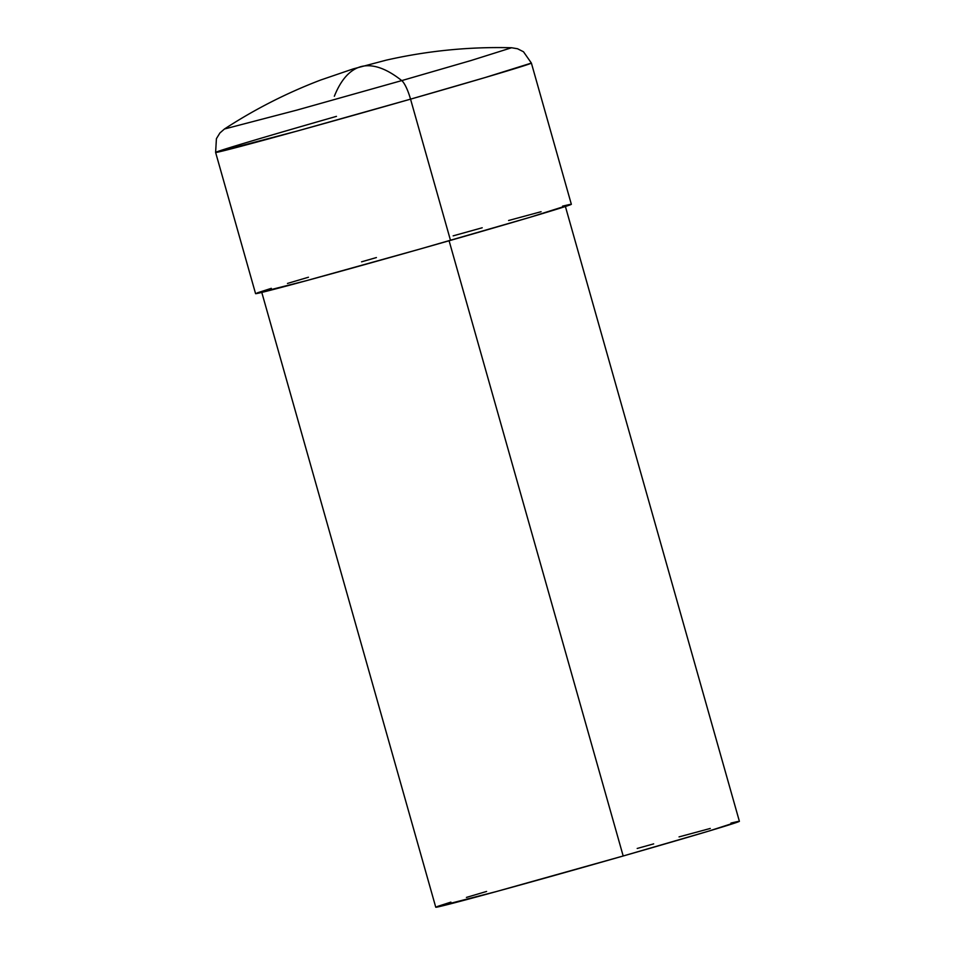 <?xml version="1.0" encoding="UTF-8"?>
<svg xmlns="http://www.w3.org/2000/svg" width="955" height="955" viewBox="0 0 955 955"><rect width="100%" height="100%" fill="white"/><g stroke="black" fill="none" stroke-linecap="round" stroke-linejoin="round"><path stroke-width="1.43" d="M334.334 96.264C341.186 79.169 350.342 69.214 361.802 66.396C373.333 63.878 386.644 68.617 401.745 80.602L471.364 60.416L511.594 47.75L471.364 60.416L401.745 80.602A21.034 4.871 74 0 1 410.543 99.153L485.51 77.427L531.386 63.078A164.081 1.862 164.2 0 1 410.543 99.153L450.497 240.362A164.081 1.862 -15.8 0 0 571.341 204.286L531.386 63.078L523.495 51.773L517.538 48.753L511.594 47.75C469.227 46.652 427.398 50.794 386.071 60.189L353.266 68.879L320.725 80.005C286.882 92.898 254.782 109.228 224.449 129.009L296.874 110.1L401.745 80.602L296.874 110.1L224.449 129.009L219.913 132.972L216.415 138.666L215.615 152.43A164.081 1.862 164.2 0 1 336.458 116.367M739.254 821.264L708.717 831.101L623.185 855.99L449.089 240.756L623.185 855.99A157.766 1.791 -15.8 0 0 739.385 821.3L565.264 206.005M637.2 848.458L653.662 843.886M679.053 836.89L710.281 828.451M730.945 823.079L737.928 821.467M261.646 291.92L435.755 907.214A157.766 1.791 -15.8 0 0 623.185 855.99L496.087 891.624L436.017 907.035M437.605 906.402L450.903 902.117M466.422 897.413L486.596 891.445M453.136 235.861L482.191 227.779M508.597 220.498L541.079 211.712M562.567 206.137L569.825 204.454M571.209 204.251L529.524 217.43L419.842 249.088L306.424 280.663L255.833 293.448M257.492 292.791L271.316 288.338M287.467 283.444L308.441 277.237M361.551 261.825L376.413 257.564M215.615 152.43L255.57 293.639A164.081 1.862 -15.8 0 0 450.497 240.362L410.543 99.153A164.081 1.862 164.2 0 1 215.615 152.43L297.435 130.978L410.543 99.153A21.034 4.871 -106 0 0 401.745 80.602C386.644 68.617 373.333 63.878 361.802 66.396"/></g></svg>
